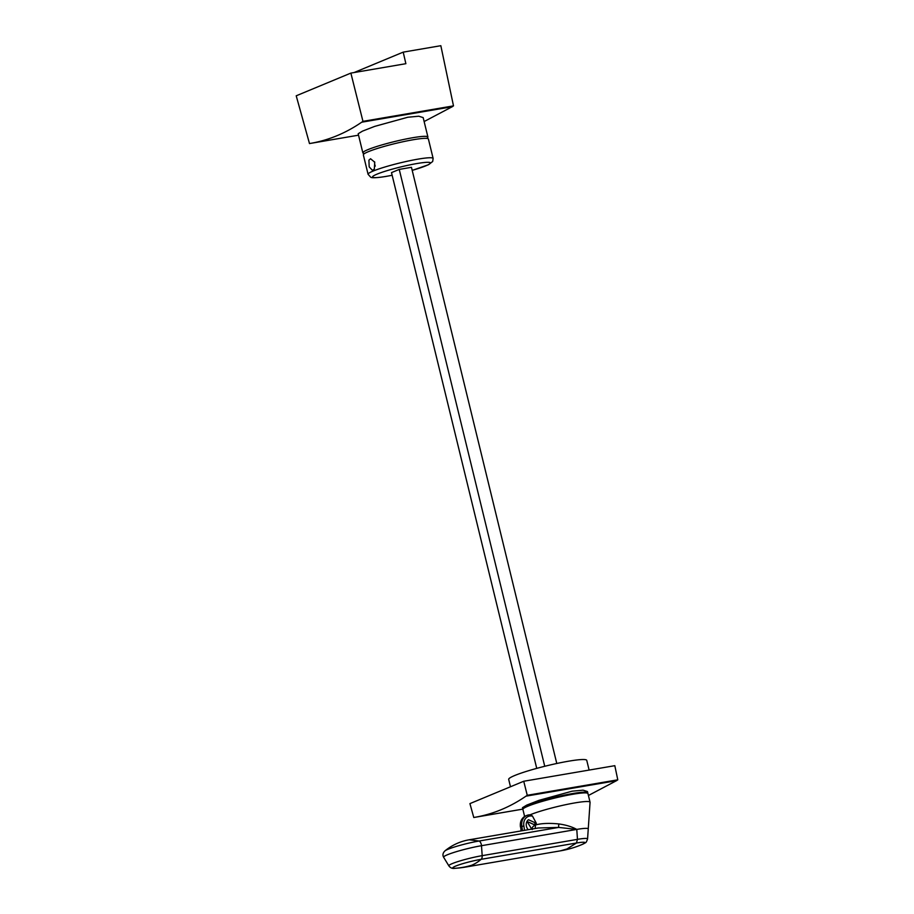 <?xml version="1.0" encoding="UTF-8"?>
<svg xmlns="http://www.w3.org/2000/svg" width="914" height="914" viewBox="0 0 914 914"><rect width="100%" height="100%" fill="white"/><g stroke="black" fill="none" stroke-linecap="round" stroke-linejoin="round"><path stroke-width="1.37" d="M426.689 138.38A33.475 3.496 166.3 0 0 427.912 137.02A33.475 3.496 166.3 0 0 412.797 137.717A33.475 3.496 166.3 0 0 379.333 145.692A33.475 3.496 166.3 0 0 362.858 152.878A33.475 3.496 166.3 0 0 364.56 153.529M354.061 72.549L403.211 52.132L440.834 45.7L453.493 105.875L362.961 121.345L350.873 73.097L296.216 95.799L309.492 143.567L310.886 143.327L309.492 143.567M403.211 52.132L405.873 63.694L350.873 73.097M362.961 121.345L361.727 122.202L452.247 106.732L453.493 105.875M310.886 143.327L358.539 135.181L310.886 143.315C328.857 140.15 345.8 133.113 361.727 122.19L361.727 122.19M452.213 106.732L424.13 121.539M427.912 137.02L423.171 117.609L418.783 116.215L407.804 117.243L374.637 126.406L362.47 131.148L358.185 133.73L362.858 152.878M412.203 170.381L428.517 164.714L432.676 161.504L433.133 158.442L428.403 139.031A33.475 3.496 166.3 0 0 413.288 139.728A33.475 3.496 166.3 0 0 379.824 147.702A33.475 3.496 166.3 0 0 363.349 154.889L368.079 174.3L370.753 177.247C370.947 177.259 371.392 178.733 385.754 176.471L392.152 175.271A29.762 3.108 166.3 0 1 386.005 176.402A29.762 3.108 166.3 0 1 377.048 174.14A29.762 3.108 166.3 0 1 416.955 163.537A29.762 3.108 166.3 0 1 430.277 163.32A29.762 3.108 166.3 0 1 412.203 170.358M374.352 169.021L374.74 162.201L370.547 158.739L368.925 160.156L369.176 166.862L372.546 170.472L374.352 169.021M536.735 768.377L391.5 172.62L399.235 169.41L411.46 167.319L556.786 763.487M374.569 161.789A5.952 3.29 -99.7 0 0 375.266 166.108M589.119 770.068L586.754 760.357A40.17 4.193 166.3 0 0 568.611 761.191A40.17 4.193 166.3 0 0 528.463 770.753A40.17 4.193 166.3 0 0 508.687 779.379L510.48 786.748M587.691 793.261A33.475 3.496 166.3 0 0 587.782 792.849A33.475 3.496 166.3 0 0 572.667 793.546A33.475 3.496 166.3 0 0 539.203 801.521A33.475 3.496 166.3 0 0 522.728 808.707A33.475 3.496 166.3 0 0 523.002 809.027M522.728 808.707L522.477 807.679L526.761 805.097L538.929 800.356L572.095 791.193L583.063 790.164L587.462 791.547L587.782 792.849M616.504 780.682L588.422 795.488M475.177 817.253L473.783 817.504L469.922 803.612L523.733 781.253L527.252 795.294L526.018 796.14C510.092 807.062 493.149 814.1 475.177 817.253L522.968 809.084M473.783 817.504L522.957 809.107A33.475 3.496 166.3 0 0 522.899 809.427L524.613 816.465M526.018 796.151L616.539 780.682L617.784 779.813L614.814 765.681L523.733 781.253M527.252 795.294L617.784 779.813M544.744 766.286L399.235 169.41M526.99 821.412L533.627 824.417L536.335 823.286L528.463 819.732A6.695 5.53 67.4 0 0 528.189 829.706M481.141 859.32A96.724 53.526 80.3 0 1 471.704 865.238L471.704 865.238A96.724 85.288 87.6 0 1 455.126 868.3A18.977 1.977 -13.7 0 0 455.812 868.254L455.035 868.3C452.441 868.791 450.385 867.969 448.854 865.855A22.359 2.331 -13.7 0 1 459.514 861.079A22.359 2.331 -13.7 0 1 482.181 855.653A4.467 2.468 80.3 0 1 481.141 859.32L576.426 843.028L567 848.946L560.511 850.831A96.724 96.724 0 0 0 582.504 844.308A18.977 1.977 -13.7 0 0 582.686 842.251A18.977 1.977 -13.7 0 0 576.426 843.028L577.465 839.36A22.359 2.331 -13.7 0 1 584.846 838.446A22.359 2.331 -13.7 0 1 587.565 838.983C585.783 843.805 586.182 842.045 582.504 844.308M532.211 829.535C531.765 827.696 532.862 826.165 535.49 824.976C541.328 823.331 549.074 822.977 558.751 823.937C565.812 824.874 571.821 826.702 576.78 829.409A25.398 2.651 -13.7 0 1 585.154 828.37A25.398 2.651 -13.7 0 1 588.25 828.975L590.067 802.309A33.475 3.496 166.3 0 0 590.056 802.195A33.475 3.496 166.3 0 0 566.269 804.56A33.475 3.496 166.3 0 0 530.131 814.797M590.056 802.195L587.953 793.569A33.475 3.496 166.3 0 0 556.066 797.751A33.475 3.496 166.3 0 0 522.957 809.096L474.72 817.345M469.236 839.783A52.075 52.075 0 0 0 444.947 850.877A23.124 2.411 -13.7 0 1 479.05 841.029L469.236 839.783L538.277 827.981L558.625 827.421L558.751 823.937M448.854 865.855L443.644 857.286A25.398 2.651 -13.7 0 1 455.755 851.859A25.398 2.651 -13.7 0 1 481.495 845.701A4.467 2.468 80.3 0 0 479.05 841.029L558.625 827.421L576.78 829.409L481.495 845.701L482.181 855.653L577.465 839.36L576.78 829.409M536.335 823.286L532.508 816.145A9.677 7.998 67.4 0 0 523.848 825.936L524.579 830.323M532.508 816.145L531.057 814.854L526.898 815.414A11.162 9.22 67.4 0 0 521.825 826.347L522.545 830.666M433.133 158.442A33.475 3.496 166.3 0 0 418.018 159.139A33.475 3.496 166.3 0 0 384.554 167.113A33.475 3.496 166.3 0 0 368.079 174.3M471.704 865.238A96.724 53.526 80.3 0 1 465.226 867.123L560.511 850.831M535.216 828.507L535.49 824.976M455.126 868.3A18.977 1.977 -13.7 0 1 458.611 864.987A18.977 1.977 -13.7 0 1 481.13 859.32M523.848 825.936L520.66 826.827L521.334 830.872M530.794 814.877A11.162 9.22 67.4 0 0 526.898 815.414L525.733 815.894A11.162 9.22 67.4 0 0 520.66 826.827L521.094 830.917M310.429 143.407L358.539 135.181M587.565 838.983L588.25 828.975M531.697 829.101L527.047 821.446M455.812 868.254A96.724 96.724 0 0 0 465.226 867.123M444.947 850.877C442.844 852.945 442.399 855.081 443.644 857.286M520.443 826.987C519.803 821.72 521.574 818.019 525.733 815.894"/></g></svg>
